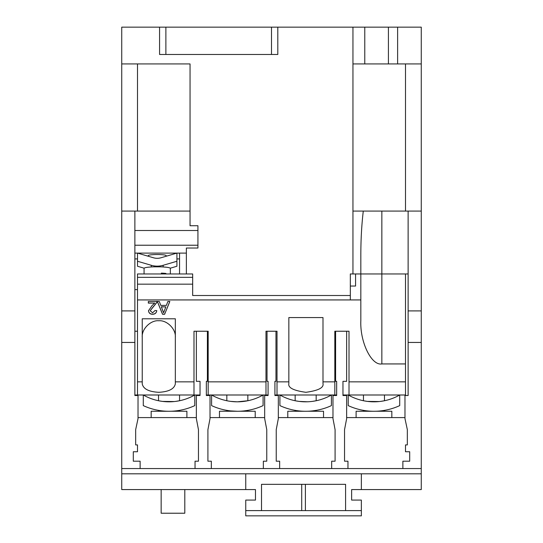 <?xml version="1.0" encoding="UTF-8"?>
<svg xmlns="http://www.w3.org/2000/svg" width="543" height="543" viewBox="0 0 543 543"><rect width="100%" height="100%" fill="white"/><g stroke="black" fill="none" stroke-linecap="round" stroke-linejoin="round"><path stroke-width="0.81" d="M288.842 381.851L288.842 317.574L322.997 317.574L322.997 383.589C323.967 387.716 318.273 390.621 305.919 392.304C293.566 390.621 287.871 387.716 288.842 383.589L288.842 381.851L277.018 381.851L277.018 331.237L265.982 331.237L265.982 381.851L208.179 381.851L208.179 331.237L193.994 331.237L193.994 381.851L175.335 381.851L175.335 383.86C174.283 388.951 168.764 391.768 158.787 392.304C148.802 391.768 143.284 388.951 142.232 383.86L142.232 381.851L137.501 381.851L137.501 394.992L134.874 394.992M142.232 337.298C141.492 329.106 150.594 320.003 158.787 320.743C166.972 320.003 176.075 329.106 175.335 337.298M151.164 417.587L151.164 411.248L169.029 411.275A61.4 61.4 0 0 0 194.781 405.614L194.781 394.992A51.945 51.945 0 0 1 169.029 401.813L171.819 401.739M174.296 401.548L162.5 401.399M176.339 401.297L178.382 400.965M179.543 394.992L179.543 400.741L175.789 401.372M163.3 401.494L165.656 401.705M166.233 401.739L169.029 401.813A51.945 51.945 0 0 1 143.291 394.992L143.284 405.614A61.4 61.4 0 0 0 169.029 411.275L170.828 411.248L169.029 411.275M287.79 417.587L287.79 411.248L305.655 411.275A61.4 61.4 0 0 0 331.406 405.614L331.406 394.992A51.945 51.945 0 0 1 305.655 401.813L308.444 401.739M310.922 401.548L309.259 401.691M307.487 401.779L299.125 401.399M312.965 401.297L315.008 400.965M316.169 394.992L316.169 400.741L312.415 401.372M299.926 401.494L302.281 401.705M302.858 401.739L305.655 401.813A51.945 51.945 0 0 1 279.916 394.992L279.91 405.614A61.4 61.4 0 0 0 305.655 411.275L307.453 411.248L305.655 411.275M237.345 401.813L230.585 401.372L237.345 401.813A51.945 51.945 0 0 1 211.607 394.992L211.594 405.614A61.4 61.4 0 0 0 263.09 405.614L263.09 394.992A51.945 51.945 0 0 1 237.345 401.813L247.852 400.741L243.074 401.501M356.106 417.587L356.106 411.248L373.971 411.275A61.4 61.4 0 0 0 399.716 405.614L399.716 394.992A51.945 51.945 0 0 1 373.971 401.813L376.761 401.739M379.231 401.548L367.441 401.399M381.274 401.297L383.324 400.965M384.478 394.992L384.478 400.741L380.724 401.372M368.235 401.494L370.591 401.705M371.174 401.739L373.971 401.813A51.945 51.945 0 0 1 348.233 394.992L348.219 405.614A61.4 61.4 0 0 0 373.971 411.275L375.763 411.248L373.971 411.275M166.138 256.255L166.138 255.604A8.932 1.086 180 0 0 157.205 254.518A8.932 1.086 180 0 0 148.273 255.604L148.273 256.255M158.522 411.248L158.522 410.365L158.882 410.427M295.148 411.248L295.148 410.365L295.507 410.427M237.345 411.275L230.585 410.902M226.831 411.248L226.933 410.386M363.457 411.248L363.457 410.365L363.824 410.427M170.346 273.957L170.346 268.378A13.134 1.602 180 0 0 160.518 266.83L153.893 266.83A13.134 1.602 180 0 0 145.829 267.577A13.134 1.602 180 0 0 144.071 268.378L144.071 273.957M163.457 273.957L165.92 273.441A13.134 1.602 0 0 0 161.366 273.122L161.366 273.957M165.92 273.441L165.92 273.957M163.158 266.973L166.138 267.204M186.894 417.587L186.894 411.248L170.828 411.248M323.526 417.587L323.526 411.248L307.453 411.248M255.21 417.587L255.21 411.248L239.137 411.248M391.836 417.587L391.836 411.248L375.763 411.248M167.875 301.467L169.837 301.467L164.624 314.268L162.533 314.268L157.314 301.467L159.282 301.467L160.776 305.404L166.375 305.404L167.875 301.467M421.266 211.071L421.266 342.443L408.126 342.443L408.126 211.071L421.266 211.071L421.266 27.15L352.95 27.15L352.95 273.957L350.323 273.957L350.323 299.933L360.83 299.933L360.83 320.703C359.894 342.09 371.453 365.867 381.851 363.932L405.499 363.932L405.499 381.851L349.006 381.851L349.006 331.237L334.821 331.237L334.821 381.851L322.997 381.851M350.323 299.933L137.501 299.933L137.501 381.851M175.335 381.851L175.335 318.795L142.232 318.795L142.232 381.851M156.927 301.467L156.751 302.607L150.187 310.718L152.583 312.788L155.074 310.494L156.757 310.657C156.425 313.026 155.02 314.227 152.542 314.268C150.126 314.214 148.775 313.033 148.504 310.732L152.149 305.485L154.762 303.109L148.334 303.109L148.334 301.467L156.927 301.521M421.266 342.443L421.266 473.808L121.734 473.808L121.734 489.576L245.748 489.576L245.748 473.808M159.574 54.476L159.567 27.15L165.88 27.15L165.88 54.476L159.574 54.476L159.567 27.15L121.734 27.15L121.734 473.808M277.806 54.476L271.5 54.476L271.5 27.15L277.806 27.15L277.812 54.476L277.806 27.15L352.95 27.15M121.734 211.071L134.874 211.071L134.874 230.51L197.93 230.51L197.93 225.732L190.05 225.732L190.05 63.931L121.734 63.931M192.67 277.33L137.501 277.33L137.501 273.957L192.67 273.957L192.67 295.507L350.323 295.507L192.677 295.507L192.677 273.957L186.371 273.957L186.371 248.029L197.93 248.029L197.93 245.226L134.874 245.226L134.874 342.443L121.734 342.443M350.323 286.039L355.577 286.039L355.577 273.957L405.499 273.957L405.499 363.932M421.266 468.555L402.872 468.555L402.872 461.197L409.7 461.197L409.7 451.742L405.499 451.742L405.499 444.907L407.338 444.907L407.338 429.669L404.976 418.633L404.976 395.514L408.126 395.514L408.126 342.443M346.644 331.237L346.644 381.329L342.966 381.329L342.966 395.514L346.644 395.514L346.644 418.633L344.54 429.669L344.54 461.197L347.961 461.197L347.961 468.555L121.734 468.555M335.608 331.237L335.608 381.329L336.66 381.329L336.66 395.514L332.981 395.514L332.981 418.633L335.085 429.669L335.085 461.197L331.671 461.197L331.671 468.555M196.356 331.237L196.356 381.329L200.034 381.329L200.034 395.514L196.356 395.514L196.356 418.633L198.46 429.669L198.46 461.197L195.039 461.197L195.039 468.555M207.392 331.237L207.392 381.329L206.34 381.329L206.34 395.514L210.019 395.514L210.019 418.633L207.915 429.669L207.915 461.197L211.329 461.197L211.329 468.555M140.128 468.555L140.128 461.197L133.3 461.197L133.3 451.742L137.501 451.742L137.501 444.907L135.662 444.907L135.662 429.669L138.024 418.633L138.024 395.514L134.874 395.514L134.874 342.443M275.966 331.237L275.966 381.329L274.914 381.329L274.914 395.514L278.328 395.514L278.328 418.633L276.231 429.669L276.231 461.197L279.645 461.197L279.645 468.555M267.034 331.237L267.034 381.329L268.086 381.329L268.086 395.514L264.672 395.514L264.672 418.633L266.769 429.669L266.769 461.197L263.355 461.197L263.355 468.555M186.371 253.106L134.874 253.106M179.543 253.106L179.543 273.957L186.371 273.957M179.543 258.916L176.916 258.916M137.501 258.916L134.874 258.916M405.499 381.851L405.499 394.992L349.006 394.992L349.006 381.851M349.006 394.992L342.966 394.992M360.83 299.933L360.83 273.957L352.95 273.957M336.66 394.992L277.018 394.992L277.018 381.851M334.821 394.992L334.821 381.851M277.018 394.992L274.914 394.992M196.356 417.587L138.024 417.587M264.672 417.587L210.019 417.587M332.981 417.587L278.328 417.587M404.976 417.587L346.644 417.587M402.872 468.555L347.961 468.555M372.654 273.957L363.457 273.957M421.266 473.808L421.266 489.576L351.633 489.576L351.633 500.083L361.36 500.083L361.36 510.596L345.592 510.603L345.592 484.329L261.516 484.329L261.516 510.596L245.748 510.596L245.748 500.083L255.475 500.083L255.475 489.576L245.748 489.576M190.05 211.071L134.874 211.071M137.501 63.931L137.501 211.071M200.034 394.992L137.501 394.992M193.994 394.992L193.994 381.851M137.501 277.33L137.501 299.933M137.501 289.595L134.874 289.595M137.501 331.237L134.874 331.237M268.086 394.992L206.34 394.992M208.179 394.992L208.179 381.851M265.982 394.992L265.982 381.851M397.619 27.15L397.619 63.931L421.266 63.931M397.619 63.931L352.95 63.931M405.499 211.071L405.499 63.931M352.95 211.071L408.126 211.071M360.83 273.957L360.83 254.939C360.844 239.429 361.665 224.802 363.281 211.071L381.851 211.071L381.851 273.957L408.126 273.957M176.896 253.106L160.925 257.782A13.134 13.039 180 0 1 153.493 257.782L137.522 253.106L137.501 261.258L151.259 265.289A21.021 20.865 0 0 0 163.158 265.289L176.916 261.258L176.916 253.106M361.36 489.576L361.36 473.808M158.882 400.815L162.276 401.372M295.507 400.815L298.901 401.372M230.585 401.372L228.651 401.08M228.209 401.005L227.334 400.843M363.817 400.815L367.211 401.372M170.264 268.201L176.916 266.253L176.916 261.258M137.501 261.258L137.501 266.253L144.153 268.201M148.273 267.204L151.164 266.959M177.072 410.746L179.543 410.365L179.543 411.248M313.698 410.746L315.531 410.474M316.169 411.248L316.169 410.365L312.408 410.902M247.852 411.248L247.852 410.365L244.092 410.902M361.36 510.603L245.748 510.603L245.748 515.85L361.36 515.85L361.36 510.603M301.718 510.603L301.718 484.329M305.397 484.329L305.397 510.603M235.547 411.248L219.474 411.248L219.474 417.587M161.149 489.576L161.149 513.223L184.796 513.223L184.796 489.576M134.874 310.908L121.734 310.908M197.93 230.51L197.93 245.226M134.874 230.51L134.874 245.226M421.266 310.908L408.126 310.908M388.421 27.15L388.421 63.931M364.774 27.15L364.774 63.931M165.88 54.476L271.5 54.476M165.88 27.15L271.5 27.15M169.789 301.467L164.624 314.268M164.624 314.146L162.533 314.268M162.533 314.146L157.361 301.467M165.819 306.883L161.332 306.761L163.579 312.788L165.819 306.883L161.332 306.883M148.334 301.467L148.334 302.987L154.762 303.109M156.927 301.351L156.751 302.607M156.751 302.485L153.717 306.252M153.717 306.137L150.187 310.718M156.757 310.542C156.425 312.904 155.02 314.112 152.542 314.146L152.542 314.268M152.542 314.146C150.126 314.092 148.775 312.917 148.504 310.616M381.851 273.957L381.851 363.932M151.259 266.952L151.259 265.289M163.158 266.952L163.158 265.289M192.67 284.165L137.501 284.165M247.852 394.992L247.852 400.741M158.522 394.992L158.522 400.741M295.148 394.992L295.148 400.741M226.831 394.992L226.831 400.741M363.457 394.992L363.457 400.741M384.478 410.365L384.478 411.248"/></g></svg>
